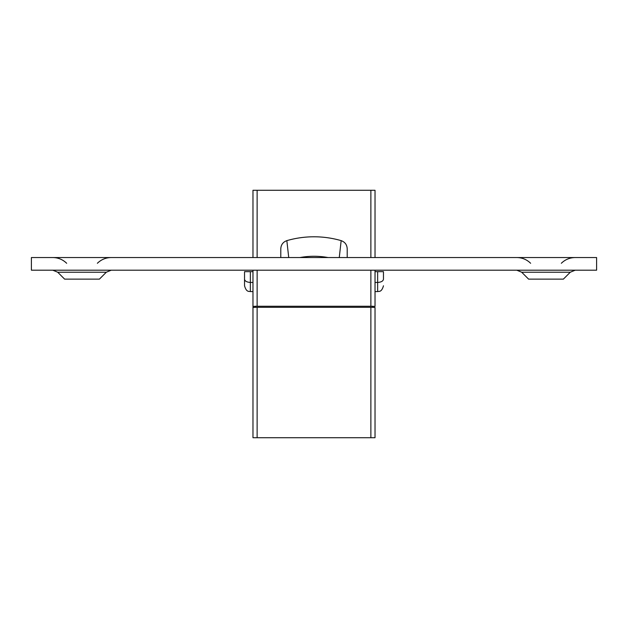 <?xml version="1.0" encoding="UTF-8"?>
<svg xmlns="http://www.w3.org/2000/svg" width="628" height="628" viewBox="0 0 628 628"><rect width="100%" height="100%" fill="white"/><g stroke="black" fill="none" stroke-linecap="round" stroke-linejoin="round"><path stroke-width="0.94" d="M57.721 272.23L64.629 279.138L99.397 279.138L106.305 272.23L57.721 272.23L52.799 270.197M521.695 272.23L528.603 279.138L563.371 279.138L570.279 272.23L521.695 272.23L516.773 270.197M31.4 257.543L596.6 257.543L596.6 270.197L31.4 270.197L31.4 257.543M375.026 270.197L375.026 306.448L372.914 306.283L372.914 307.335L375.026 307.508L375.026 437.716L370.873 437.716L370.873 307.32L372.632 307.32L372.632 306.268L255.368 306.268L255.368 307.32L370.873 307.32M252.974 307.508L252.974 365.943L252.974 307.508L255.086 307.335L255.086 306.283L252.974 306.448L252.974 437.716L370.873 437.716M244.535 279.036L244.535 271.657L250.352 271.657L250.352 291.58C249.12 291.125 246.435 292.609 244.535 285.771L244.535 279.036C244.692 281.022 246.623 282.16 250.352 282.451L252.974 282.451M375.026 291.58L377.648 291.58C378.88 291.125 381.565 292.609 383.465 285.771C381.565 292.609 378.88 291.125 377.648 291.58L377.648 282.451C381.377 282.16 383.308 281.022 383.465 279.036L383.465 271.657L375.026 271.657M252.974 257.543L252.974 190.284L375.026 190.284L375.026 257.543M280.787 248.963L280.787 257.543L280.787 248.963C280.944 244.834 282.961 242.063 286.839 240.634A97.795 97.795 0 0 1 341.161 240.634C345.031 242.047 347.041 244.826 347.213 248.963L347.213 257.543L347.213 248.963M252.974 306.448L252.974 270.197M286.839 240.634L288.731 257.543M339.269 257.543L341.161 240.634M250.352 271.657L252.974 271.657M377.648 271.657L377.648 282.451L375.026 282.451M255.086 306.283L255.086 307.335M372.914 306.283L372.914 307.335M257.127 307.32L257.127 437.716M370.873 306.268L370.873 270.197M370.873 257.543L370.873 190.284M257.127 190.284L257.127 257.543M257.127 270.197L257.127 306.268M328.036 257.543A78.304 78.304 0 0 0 299.964 257.543M97.364 263.281C101.226 259.537 105.842 257.621 111.227 257.543M561.33 263.281C565.192 259.537 569.816 257.621 575.201 257.543M530.636 263.281C526.774 259.537 522.158 257.621 516.773 257.543M570.279 272.23L575.201 270.197M66.67 263.281C62.808 259.537 58.184 257.621 52.799 257.543M106.305 272.23L111.227 270.197M244.535 285.771C246.435 292.609 249.12 291.125 250.352 291.58L252.974 291.58"/></g></svg>
